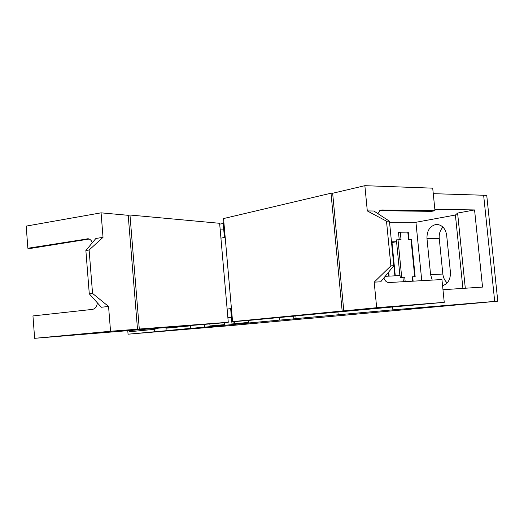 <?xml version="1.0" encoding="UTF-8"?>
<svg xmlns="http://www.w3.org/2000/svg" width="524" height="524" viewBox="0 0 524 524"><rect width="100%" height="100%" fill="white"/><g stroke="black" fill="none" stroke-linecap="round" stroke-linejoin="round"><path stroke-width="0.79" d="M432.208 280.098L430.597 274.648L426.975 238.564C426.791 231.058 429.628 226.401 435.477 224.6L437.776 224.527C442.721 225.517 445.688 229.119 446.671 235.328L450.417 272.153C450.627 279.312 448.013 283.825 442.564 285.698M442.976 227.128C440.147 230.095 438.902 233.848 439.243 238.394L442.846 274.032C443.278 277.72 444.732 280.674 447.208 282.888M231.438 308.629L230.671 308.787M234.726 323.557L234.549 321.579L248.35 320.446L248.52 322.404L232.001 323.983L248.54 322.568M137.504 329.203L139.292 329.039L129.965 215.017L128.203 215.318L137.504 329.203L110.544 331.253L34.636 338.321L32.953 315.926L92.486 309.389C95.388 308.767 96.999 306.566 97.313 302.787M92.342 242.717C91.517 240.496 90.167 239.186 88.281 238.774L27.864 248.252L30.929 248.363L89.178 239.036M85.87 250.511L89.283 293.826L92.552 293.427L89.119 250.013L85.87 250.511L95.859 238.486L103.032 237.339L101.073 212.836L128.203 215.318M110.544 331.253L108.56 306.455L101.322 307.254L89.283 293.826M108.56 306.455L92.552 293.427M89.119 250.013L103.032 237.339M395.273 275.821L392.004 242.514L391.625 242.619L394.886 275.84M34.636 338.321L224.331 322.738L224.501 324.638L210.019 325.948L209.855 324.061M27.864 248.252L26.2 226.106L101.073 212.836M392.004 242.514L396.57 241.754L399.904 275.591M210.019 325.948L219.51 325.28M219.504 325.208L224.501 324.638M129.965 215.017L219.628 223.296L228.281 322.273L139.292 329.039M228.281 322.273L224.331 322.738M388.749 276.148L388.382 272.401M385.186 276.325L400.054 275.585L400.244 277.471L404.738 277.183L400.244 277.471M399.223 239.704L398.495 232.328L400.297 232.198L401.037 239.678L396.544 239.854L396.57 241.754M412.689 276.823L415.159 276.672L412.231 276.796L412.67 281.192M400.297 232.198L407.803 232.139L408.537 239.566L411.012 239.527L414.707 276.665M293.637 316.195L293.879 318.854L296.748 318.585L296.106 318.579L295.857 315.874L392.614 306.992L392.895 309.848L296.106 318.579M166.082 327.533L166.128 328.044M166.344 330.637L190.743 328.365L190.526 325.849L191.463 325.587M230.678 308.833L227.128 309.088M231.425 317.361L227.874 317.636M220.204 229.898L223.761 229.885M393.812 265.74L389.443 221.187L386.502 221.18L390.878 265.858L393.812 265.74L380.732 281.794L374.195 282.154L376.671 307.712L343.79 310.889L332.655 193.258L331.017 193.212L342.159 311.02L343.79 310.889M332.655 193.258L364.861 185.679L367.304 210.93L373.854 211.015L389.443 221.187M367.304 210.93L386.502 221.18M390.878 265.858L374.195 282.154M391.467 241.819L396.727 241.728M408.995 239.56L408.262 232.198L407.803 232.139M415.159 276.665L411.471 239.579L411.012 239.527M413.122 281.165L412.689 276.796L412.231 276.796M403.362 281.716L402.93 277.327M383.863 277.956C384.989 280.949 386.666 282.475 388.893 282.528L441.942 279.547L444.247 302.335L376.671 307.712M377.902 213.654L380.496 210.209L381.806 209.954L434.986 210.694L431.481 211.369L379.697 210.681M231.431 308.551L227.121 309.042M234.451 323.799L234.503 324.376L251.199 322.882L248.573 322.994L248.52 322.404M211.788 325.961L211.834 326.511L213.916 326.328L213.864 325.784M166.58 327.5L165.984 328.221L190.526 325.849M133.823 330.015L129.651 331.725L154.18 329.36L158.53 328.116M307.739 318.487L230.901 325.587L128.059 334.194L127.758 330.487M433.269 193.67L483.639 195.242L494.702 301.411L497.787 301.176L307.745 318.579M129.539 330.343L129.651 331.725M227.881 317.727L231.431 317.439M219.504 325.181L219.556 325.764L223.086 325.489L213.916 326.328M225.182 237.274L220.932 238.165M223.165 223.08L223.892 222.51M434.986 210.694L432.713 188.168L364.861 185.679M342.159 311.02L232.577 321.618L223.545 218.56L331.017 193.212M232.577 321.618L234.549 321.579M248.35 320.446L295.863 315.979M392.614 306.992L444.247 302.335M465.299 288.233L457.603 213.078L455.402 215.037L462.908 288.397M455.402 215.037L415.932 222.281L389.542 222.222M421.761 280.681L415.932 222.281M337.921 311.826L338.19 314.669M279.24 317.472L279.482 320.118L248.573 322.994M293.879 318.854L279.482 320.118M211.834 326.511L190.743 328.365M165.984 328.221L166.187 330.651M166.344 330.69L128.059 334.194M154.18 329.36L154.377 331.744M234.503 324.376L234.248 323.819M219.569 325.175L219.556 325.764M442.97 289.72L482.545 287.087L474.561 209.934L457.603 213.078M474.561 209.934L434.848 209.325M494.702 301.411L392.895 309.848M219.615 325.758L234.3 324.395M219.7 224.134L223.198 223.486M483.639 195.242C485.84 195.321 486.894 195.563 486.803 195.983L497.78 301.169M426.975 238.564L439.243 238.394M234.064 323.773L233.874 321.592M88.661 238.865L86.912 238.767M204.589 324.579L204.76 326.524M389.116 276.128L388.71 272.002M398.004 239.717L401.712 277.34M405.176 281.611L404.738 277.183M381.806 209.954L380.45 210.229M238.381 324.042L238.328 323.472M442.846 274.032L430.597 274.648M230.671 308.76L232.001 323.983M204.412 324.592L204.583 326.55M224.423 237.431L223.152 222.923"/></g></svg>
